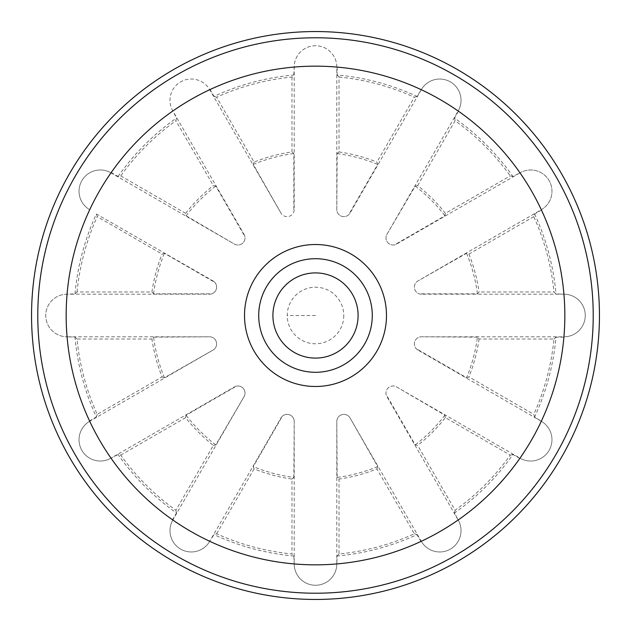 <?xml version="1.0" encoding="UTF-8"?>
<svg xmlns="http://www.w3.org/2000/svg" width="631" height="631" viewBox="0 0 631 631"><rect width="100%" height="100%" fill="white"/><g stroke="black" fill="none" stroke-linecap="round" stroke-linejoin="round"><path stroke-width="0.47" stroke-dasharray="3.15 2.37" d="M339.028 553.963L337.167 556.006L336.796 563.956L336.796 421.469A7.099 7.099 0 0 1 350.039 417.919A7.099 7.099 0 0 0 336.796 421.469L337.167 477.446L339.028 479.071L339.028 553.963A239.622 239.622 0 0 0 414.354 533.779L376.912 468.92A165.251 165.251 0 0 1 339.028 479.071M291.972 479.071L293.833 477.446A163.39 163.39 0 0 1 253.291 466.585L254.088 468.92A165.251 165.251 0 0 0 291.972 479.071L291.972 553.963A239.622 239.622 0 0 1 216.646 533.779L214.012 534.615L209.713 541.319L280.961 417.919A7.099 7.099 0 0 1 294.204 421.469A7.099 7.099 0 0 0 280.961 417.919L280.961 417.919M234.558 387.253L186.082 415.237L185.609 417.659A165.251 165.251 0 0 0 213.341 445.391L175.891 510.25A239.622 239.622 0 0 1 120.75 455.109L118.052 454.517L110.977 458.169L234.377 386.929A7.099 7.099 0 0 1 244.071 396.623L172.831 520.023A21.296 21.296 0 0 0 180.624 549.112A21.296 21.296 0 0 0 209.713 541.319A21.296 21.296 0 0 1 180.624 549.112A21.296 21.296 0 0 1 172.831 520.023L172.831 520.023M120.75 455.109L185.609 417.659M77.037 339.028L74.994 337.167L67.044 336.796L209.531 336.796A7.099 7.099 0 0 1 213.081 350.039A7.099 7.099 0 0 0 209.531 336.796L153.554 337.167L151.929 339.028L77.037 339.028A239.622 239.622 0 0 0 97.221 414.354L162.08 376.912A165.251 165.251 0 0 1 151.929 339.028M209.531 293.833L153.554 293.833L151.929 291.972L77.037 291.972L74.994 293.833L67.044 294.204A21.296 21.296 0 0 0 45.747 315.5A21.296 21.296 0 0 0 67.044 336.796A21.296 21.296 0 0 1 45.747 315.5A21.296 21.296 0 0 1 67.044 294.204L209.531 294.204A7.099 7.099 0 0 0 213.081 280.961A7.099 7.099 0 0 1 209.531 294.204L209.531 294.204M376.912 468.92L377.709 466.585L350.039 417.919L421.287 541.319A21.296 21.296 0 0 0 450.376 549.112A21.296 21.296 0 0 0 458.169 520.023A21.296 21.296 0 0 1 450.376 549.112A21.296 21.296 0 0 1 421.287 541.319L421.287 541.319M519.834 458.492L512.948 454.517A241.476 241.476 0 0 1 454.517 512.948L458.169 520.023L386.929 396.623A7.099 7.099 0 0 1 396.623 386.929L520.023 458.169A21.296 21.296 0 0 0 549.112 450.376A21.296 21.296 0 0 0 541.319 421.287L417.919 350.039A7.099 7.099 0 0 1 421.469 336.796A7.099 7.099 0 0 0 417.919 350.039L417.919 350.039M387.253 396.442L415.237 444.918L417.659 445.391A165.251 165.251 0 0 0 445.391 417.659L510.25 455.109A239.622 239.622 0 0 1 455.109 510.25L417.659 445.391M445.391 417.659L444.918 415.237L396.623 386.929A7.099 7.099 0 0 0 386.929 396.623M418.108 349.724L466.585 377.709A163.39 163.39 0 0 0 477.446 337.167L479.071 339.028L553.963 339.028A239.622 239.622 0 0 1 533.779 414.354L534.615 416.988L541.319 421.287A21.296 21.296 0 0 1 549.112 450.376A21.296 21.296 0 0 1 520.023 458.169M477.446 337.167L421.469 336.796L563.956 336.796A21.296 21.296 0 0 0 585.252 315.5A21.296 21.296 0 0 0 563.956 294.204L421.469 294.204A7.099 7.099 0 0 1 417.919 280.961L541.319 209.713A21.296 21.296 0 0 0 549.112 180.624A21.296 21.296 0 0 0 520.023 172.831A21.296 21.296 0 0 1 549.112 180.624A21.296 21.296 0 0 1 541.319 209.713L541.319 209.713M541.501 210.036L534.615 214.012L533.779 216.646A239.622 239.622 0 0 1 553.963 291.972L556.006 293.833L563.956 294.204A21.296 21.296 0 0 1 585.252 315.5A21.296 21.296 0 0 1 563.956 336.796L563.956 336.796M421.469 293.833L477.446 293.833L479.071 291.972L553.963 291.972M533.779 216.646L468.92 254.088L466.585 253.291L417.919 280.961A7.099 7.099 0 0 0 421.469 294.204M458.492 111.166L454.517 118.052A241.476 241.476 0 0 1 512.948 176.483L520.023 172.831L396.623 244.071A7.099 7.099 0 0 1 386.929 234.377L458.169 110.977A21.296 21.296 0 0 0 450.376 81.888A21.296 21.296 0 0 0 421.287 89.681L350.039 213.081A7.099 7.099 0 0 1 336.796 209.531L336.796 67.044A21.296 21.296 0 0 0 315.5 45.747A21.296 21.296 0 0 0 294.204 67.044L294.204 209.531A7.099 7.099 0 0 1 280.961 213.081A7.099 7.099 0 0 0 294.204 209.531L294.204 209.531M396.442 243.747L444.918 215.763L445.391 213.341L510.25 175.891L512.948 176.483M445.391 213.341A165.251 165.251 0 0 0 417.659 185.609L415.237 186.082L386.929 234.377A7.099 7.099 0 0 0 396.623 244.071M337.167 67.044L337.167 74.994A241.476 241.476 0 0 1 416.988 96.385L421.287 89.681A21.296 21.296 0 0 1 450.376 81.888A21.296 21.296 0 0 1 458.169 110.977M349.724 212.892L377.709 164.415L376.912 162.08L414.354 97.221L416.988 96.385M337.167 74.994L339.028 77.037L339.028 151.929L337.167 153.554L336.796 209.531A7.099 7.099 0 0 0 350.039 213.081M293.833 209.531L293.833 153.554L291.972 151.929A165.251 165.251 0 0 0 254.088 162.08L216.646 97.221A239.622 239.622 0 0 1 291.972 77.037L293.833 74.994L294.204 67.044A21.296 21.296 0 0 1 315.5 45.747A21.296 21.296 0 0 1 336.796 67.044M254.088 162.08L253.291 164.415L280.961 213.081L209.713 89.681A21.296 21.296 0 0 0 180.624 81.888A21.296 21.296 0 0 0 172.831 110.977L244.071 234.377A7.099 7.099 0 0 1 234.377 244.071L110.977 172.831A21.296 21.296 0 0 0 81.888 180.624A21.296 21.296 0 0 0 89.681 209.713A21.296 21.296 0 0 1 81.888 180.624A21.296 21.296 0 0 1 110.977 172.831L110.977 172.831M111.166 172.508L118.052 176.483L120.75 175.891A239.622 239.622 0 0 1 175.891 120.75L176.483 118.052L172.831 110.977A21.296 21.296 0 0 1 180.624 81.888A21.296 21.296 0 0 1 209.713 89.681L209.713 89.681M243.747 234.558L215.763 186.082L213.341 185.609L175.891 120.75M120.75 175.891L185.609 213.341L186.082 215.763L234.377 244.071A7.099 7.099 0 0 0 244.071 234.377M74.994 293.833A241.476 241.476 0 0 1 96.385 214.012L213.081 280.961M162.08 376.912L164.415 377.709L213.081 350.039L89.681 421.287A21.296 21.296 0 0 0 81.888 450.376A21.296 21.296 0 0 0 110.977 458.169A21.296 21.296 0 0 1 81.888 450.376A21.296 21.296 0 0 1 89.681 421.287L89.681 421.287M213.341 445.391L215.763 444.918L244.071 396.623A7.099 7.099 0 0 0 234.377 386.929M293.833 477.446L294.204 421.469L294.204 563.956A21.296 21.296 0 0 0 315.5 585.252A21.296 21.296 0 0 0 336.796 563.956A21.296 21.296 0 0 1 315.5 585.252A21.296 21.296 0 0 1 294.204 563.956L293.833 556.006L291.972 553.963M291.972 77.037L291.972 151.929M281.276 418.108L253.291 466.585M466.585 377.709L468.92 376.912L533.779 414.354M512.948 454.517L510.25 455.109M216.646 533.779L254.088 468.92M212.892 281.276L164.415 253.291L162.08 254.088L97.221 216.646L96.385 214.012M153.554 293.833A163.39 163.39 0 0 1 164.415 253.291M164.415 377.709A163.39 163.39 0 0 1 153.554 337.167M186.082 215.763A163.39 163.39 0 0 1 215.763 186.082M253.291 164.415A163.39 163.39 0 0 1 293.833 153.554M337.167 153.554A163.39 163.39 0 0 1 377.709 164.415M172.508 519.834L176.483 512.948A241.476 241.476 0 0 1 118.052 454.517M176.483 512.948L175.891 510.25M89.499 420.964L96.385 416.988A241.476 241.476 0 0 1 74.994 337.167M96.385 416.988L97.221 414.354M293.833 556.006A241.476 241.476 0 0 1 214.012 534.615M420.964 541.501L416.988 534.615A241.476 241.476 0 0 1 337.167 556.006M416.988 534.615L414.354 533.779M563.956 337.167L556.006 337.167A241.476 241.476 0 0 1 534.615 416.988M534.615 214.012A241.476 241.476 0 0 1 556.006 293.833M210.036 89.499L214.012 96.385A241.476 241.476 0 0 1 293.833 74.994M118.052 176.483A241.476 241.476 0 0 1 176.483 118.052M377.709 466.585A163.39 163.39 0 0 1 337.167 477.446M444.918 415.237A163.39 163.39 0 0 1 415.237 444.918M479.071 339.028A165.251 165.251 0 0 1 468.92 376.912M468.92 254.088A165.251 165.251 0 0 1 479.071 291.972M417.659 185.609L455.109 120.75A239.622 239.622 0 0 1 510.25 175.891M339.028 151.929A165.251 165.251 0 0 1 376.912 162.08M339.028 77.037A239.622 239.622 0 0 1 414.354 97.221M454.517 118.052L455.109 120.75M466.585 253.291A163.39 163.39 0 0 1 477.446 293.833M415.237 186.082A163.39 163.39 0 0 1 444.918 215.763M556.006 337.167L553.963 339.028M455.109 510.25L454.517 512.948M214.012 96.385L216.646 97.221M77.037 291.972A239.622 239.622 0 0 1 97.221 216.646M185.609 213.341A165.251 165.251 0 0 1 213.341 185.609M151.929 291.972A165.251 165.251 0 0 1 162.08 254.088M343.777 315.5A28.277 28.277 0 0 1 315.5 343.777A28.277 28.277 0 0 1 287.223 315.5A28.277 28.277 0 0 1 315.5 287.223A28.277 28.277 0 0 1 343.777 315.5M215.763 444.918A163.39 163.39 0 0 1 186.082 415.237M244.512 315.5A70.987 70.987 0 0 0 315.5 386.487A70.987 70.987 0 0 0 386.487 315.5A70.987 70.987 0 0 0 315.5 244.512A70.987 70.987 0 0 0 244.512 315.5M258.71 315.5A56.79 56.79 0 0 0 315.5 372.29A56.79 56.79 0 0 0 372.29 315.5A56.79 56.79 0 0 0 315.5 258.71A56.79 56.79 0 0 0 258.71 315.5M315.5 315.5L287.223 315.5"/><path stroke-width="0.95" d="M358.092 315.5A42.592 42.592 0 0 0 315.5 272.907A42.592 42.592 0 0 0 272.907 315.5A42.592 42.592 0 0 0 315.5 358.092A42.592 42.592 0 0 0 358.092 315.5M386.487 315.5A70.987 70.987 0 0 0 315.5 244.512A70.987 70.987 0 0 0 244.512 315.5A70.987 70.987 0 0 0 315.5 386.487A70.987 70.987 0 0 0 386.487 315.5M31.55 315.5A283.95 283.95 0 0 1 315.5 31.55A283.95 283.95 0 0 1 599.45 315.5A283.95 283.95 0 0 1 315.5 599.45A283.95 283.95 0 0 1 31.55 315.5M258.71 315.5A56.79 56.79 0 0 1 315.5 258.71A56.79 56.79 0 0 1 372.29 315.5A56.79 56.79 0 0 1 315.5 372.29A56.79 56.79 0 0 1 258.71 315.5M564.84 315.5A249.34 249.34 0 0 1 315.5 564.84A249.34 249.34 0 0 1 66.16 315.5A249.34 249.34 0 0 1 315.5 66.16A249.34 249.34 0 0 1 564.84 315.5M593.219 315.5A277.719 277.719 0 0 1 315.5 593.219A277.719 277.719 0 0 1 37.781 315.5A277.719 277.719 0 0 1 315.5 37.781A277.719 277.719 0 0 1 593.219 315.5"/></g></svg>
